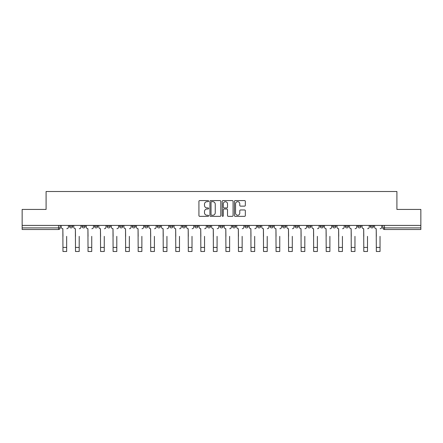<?xml version="1.0" encoding="UTF-8"?>
<svg xmlns="http://www.w3.org/2000/svg" width="443" height="443" viewBox="0 0 443 443"><rect width="100%" height="100%" fill="white"/><g stroke="black" fill="none" stroke-linecap="round" stroke-linejoin="round"><path stroke-width="0.66" d="M208.642 201.128A0.554 0.554 0 0 0 208.094 200.574L199.71 200.574A0.786 0.786 0 0 0 198.924 201.366L198.924 215.564A0.786 0.786 0 0 0 199.71 216.35L208.094 216.35A0.554 0.554 0 0 0 208.642 215.796A0.554 0.554 0 0 0 208.094 215.248L207.008 215.248A2.525 2.525 0 0 1 204.483 212.723L204.483 211.538A2.525 2.525 0 0 1 207.008 209.013L208.094 209.013A0.554 0.554 0 0 0 208.642 208.465A0.554 0.554 0 0 0 208.094 207.911L207.008 207.911A2.525 2.525 0 0 1 204.483 205.386L204.483 204.206A2.525 2.525 0 0 1 207.008 201.681L208.094 201.681A0.554 0.554 0 0 0 208.642 201.128M370.309 225.415L370.309 226.301L373.521 226.301A1.606 1.606 0 0 1 371.915 227.907A1.606 1.606 0 0 1 370.309 226.301L370.309 225.415M320.173 226.301L320.173 225.415L320.173 226.301A1.606 1.606 0 0 0 321.779 227.907A1.606 1.606 0 0 1 320.173 226.301L323.384 226.301A1.606 1.606 0 0 1 321.779 227.907A1.606 1.606 0 0 0 323.384 226.301L323.384 225.415L323.384 226.301M207.357 225.415L207.357 226.301L210.575 226.301A1.606 1.606 0 0 1 208.963 227.907A1.606 1.606 0 0 1 207.357 226.301L207.357 225.415M169.752 225.415L169.752 226.301L172.969 226.301A1.606 1.606 0 0 1 171.363 227.907A1.606 1.606 0 0 1 169.752 226.301L169.752 225.415M144.684 225.415L144.684 226.301L147.901 226.301A1.606 1.606 0 0 1 146.29 227.907A1.606 1.606 0 0 1 144.684 226.301L144.684 225.415M132.152 225.415L132.152 226.301L135.364 226.301A1.606 1.606 0 0 1 133.758 227.907A1.606 1.606 0 0 1 132.152 226.301L132.152 225.415M107.079 225.415L107.079 226.301L110.296 226.301A1.606 1.606 0 0 1 108.69 227.907A1.606 1.606 0 0 1 107.079 226.301L107.079 225.415M244.547 206.139A0.786 0.786 0 0 0 245.339 205.347L245.339 201.366A0.786 0.786 0 0 0 244.547 200.574L235.244 200.574A0.786 0.786 0 0 0 234.452 201.366L234.452 215.564A0.786 0.786 0 0 0 235.244 216.35L244.547 216.35A0.786 0.786 0 0 0 245.339 215.564L245.339 210.752A0.786 0.786 0 0 0 244.547 209.96L240.566 209.96A0.786 0.786 0 0 0 239.779 210.752L239.779 213.138A2.11 2.11 0 0 1 237.669 215.248A2.11 2.11 0 0 1 235.56 213.138L235.56 203.791A2.11 2.11 0 0 1 237.669 201.681A2.11 2.11 0 0 1 239.779 203.791L239.779 205.347A0.786 0.786 0 0 0 240.566 206.139L244.547 206.139M22.15 225.415L22.15 209.428L46.094 209.428L46.094 191.509L396.906 191.509L396.906 209.428L420.85 209.428L420.85 225.415L22.15 225.415L22.15 227.907L60.154 227.907L60.154 225.415L60.154 227.907A1.606 1.606 0 0 1 58.548 229.513L22.15 229.513L22.15 227.907M220.808 201.366A0.786 0.786 0 0 0 220.021 200.574L210.713 200.574A0.786 0.786 0 0 0 209.927 201.366L209.927 215.564A0.786 0.786 0 0 0 210.713 216.35L220.021 216.35A0.786 0.786 0 0 0 220.808 215.564L220.808 201.366M222.979 200.574L232.287 200.574A0.786 0.786 0 0 1 233.073 201.366L233.073 215.564A0.786 0.786 0 0 1 232.287 216.35L228.3 216.35A0.786 0.786 0 0 1 227.514 215.564L227.514 209.805A0.786 0.786 0 0 0 226.727 209.013L224.08 209.013A0.786 0.786 0 0 0 223.294 209.805L223.294 215.796A0.554 0.554 0 0 1 222.74 216.35A0.554 0.554 0 0 1 222.192 215.796L222.192 201.366A0.786 0.786 0 0 1 222.979 200.574M382.846 225.415L382.846 227.907L420.85 227.907L420.85 229.513L384.452 229.513A1.606 1.606 0 0 1 382.846 227.907L382.846 225.415M420.85 225.415L420.85 227.907M373.521 225.415L373.521 226.301L373.521 225.415M357.772 225.415L357.772 226.301L360.99 226.301L360.99 225.415L360.99 226.301A1.606 1.606 0 0 1 359.384 227.907A1.606 1.606 0 0 1 357.772 226.301A1.606 1.606 0 0 0 359.384 227.907M348.453 225.415L348.453 226.301A1.606 1.606 0 0 1 346.847 227.907A1.606 1.606 0 0 1 345.241 226.301L348.453 226.301M345.241 225.415L345.241 226.301M332.704 225.415L332.704 226.301L335.921 226.301L335.921 225.415L335.921 226.301A1.606 1.606 0 0 1 334.31 227.907A1.606 1.606 0 0 1 332.704 226.301A1.606 1.606 0 0 0 334.31 227.907M307.636 225.415L307.636 226.301L310.848 226.301L310.848 225.415L310.848 226.301A1.606 1.606 0 0 1 309.242 227.907A1.606 1.606 0 0 1 307.636 226.301A1.606 1.606 0 0 0 309.242 227.907M298.316 226.301L298.316 225.415L298.316 226.301A1.606 1.606 0 0 1 296.71 227.907A1.606 1.606 0 0 1 295.099 226.301L298.316 226.301A1.606 1.606 0 0 1 296.71 227.907M295.099 225.415L295.099 226.301M285.779 225.415L285.779 226.301A1.606 1.606 0 0 1 284.173 227.907A1.606 1.606 0 0 1 282.568 226.301L285.779 226.301A1.606 1.606 0 0 1 284.173 227.907M282.568 225.415L282.568 226.301M273.248 225.415L273.248 226.301A1.606 1.606 0 0 1 271.637 227.907A1.606 1.606 0 0 1 270.031 226.301L273.248 226.301M270.031 225.415L270.031 226.301M260.711 225.415L260.711 226.301A1.606 1.606 0 0 1 259.105 227.907A1.606 1.606 0 0 1 257.499 226.301L260.711 226.301M257.499 225.415L257.499 226.301M248.174 225.415L248.174 226.301A1.606 1.606 0 0 1 246.568 227.907A1.606 1.606 0 0 1 244.962 226.301L248.174 226.301M244.962 225.415L244.962 226.301M235.643 225.415L235.643 226.301A1.606 1.606 0 0 1 234.037 227.907A1.606 1.606 0 0 1 232.425 226.301A1.606 1.606 0 0 0 234.037 227.907M232.425 225.415L232.425 226.301L235.643 226.301M223.106 225.415L223.106 226.301A1.606 1.606 0 0 1 221.5 227.907A1.606 1.606 0 0 1 219.894 226.301A1.606 1.606 0 0 0 221.5 227.907M219.894 225.415L219.894 226.301L223.106 226.301M210.575 225.415L210.575 226.301A1.606 1.606 0 0 1 208.963 227.907M198.038 225.415L198.038 226.301A1.606 1.606 0 0 1 196.432 227.907A1.606 1.606 0 0 1 194.826 226.301L198.038 226.301M194.826 225.415L194.826 226.301M185.501 225.415L185.501 226.301A1.606 1.606 0 0 1 183.895 227.907A1.606 1.606 0 0 1 182.289 226.301L185.501 226.301L185.501 225.415M182.289 225.415L182.289 226.301M172.969 225.415L172.969 226.301M160.432 225.415L160.432 226.301A1.606 1.606 0 0 1 158.827 227.907A1.606 1.606 0 0 1 157.221 226.301L160.432 226.301L160.432 225.415M157.221 225.415L157.221 226.301M147.901 225.415L147.901 226.301L147.901 225.415M135.364 226.301L135.364 225.415L135.364 226.301A1.606 1.606 0 0 1 133.758 227.907M122.827 225.415L122.827 226.301A1.606 1.606 0 0 1 121.221 227.907A1.606 1.606 0 0 1 119.616 226.301A1.606 1.606 0 0 0 121.221 227.907A1.606 1.606 0 0 0 122.827 226.301L122.827 225.415M119.616 225.415L119.616 226.301L122.827 226.301M110.296 225.415L110.296 226.301M97.759 225.415L97.759 226.301A1.606 1.606 0 0 1 96.153 227.907A1.606 1.606 0 0 1 94.547 226.301A1.606 1.606 0 0 0 96.153 227.907A1.606 1.606 0 0 0 97.759 226.301L94.547 226.301L94.547 225.415M82.01 225.415L82.01 226.301L85.228 226.301L85.228 225.415L85.228 226.301A1.606 1.606 0 0 1 83.616 227.907A1.606 1.606 0 0 1 82.01 226.301A1.606 1.606 0 0 0 83.616 227.907M69.479 225.415L69.479 226.301L72.691 226.301L72.691 225.415L72.691 226.301A1.606 1.606 0 0 1 71.085 227.907A1.606 1.606 0 0 1 69.479 226.301A1.606 1.606 0 0 0 71.085 227.907M58.548 225.415L58.548 229.513A1.606 1.606 0 0 0 60.154 227.907M211.582 201.681A0.554 0.554 0 0 0 211.029 202.235L211.029 214.694A0.554 0.554 0 0 0 211.582 215.248L212.723 215.248A2.525 2.525 0 0 0 215.248 212.723L215.248 204.206A2.525 2.525 0 0 0 212.723 201.681L211.582 201.681M227.514 203.83A2.11 2.11 0 0 0 225.404 201.72A2.11 2.11 0 0 0 223.294 203.83L223.294 207.125A0.786 0.786 0 0 0 224.08 207.911L226.727 207.911A0.786 0.786 0 0 0 227.514 207.125L227.514 203.83M61.239 227.104L61.239 225.415L61.239 227.104A1.606 1.606 0 0 0 62.845 228.71L62.967 236.346M62.845 228.71L62.967 251.491L66.666 251.491L66.666 236.346M68.394 227.104L68.394 225.415L68.394 227.104A1.606 1.606 0 0 1 66.782 228.71M66.666 251.491L62.967 251.491M73.776 227.104L73.776 225.415L73.776 227.104A1.606 1.606 0 0 0 75.382 228.71L75.504 236.346M75.382 228.71L75.504 251.491L79.197 251.491L79.197 236.346M80.925 227.104L80.925 225.415L80.925 227.104A1.606 1.606 0 0 1 79.319 228.71M86.307 227.104L86.307 225.415L86.307 227.104A1.606 1.606 0 0 0 87.919 228.71L88.035 236.346M87.919 228.71L88.035 251.491L91.734 251.491L91.734 236.346M93.462 227.104L93.462 225.415L93.462 227.104A1.606 1.606 0 0 1 91.856 228.71M79.197 251.491L75.504 251.491M91.734 251.491L88.035 251.491M98.844 227.104L98.844 225.415L98.844 227.104A1.606 1.606 0 0 0 100.45 228.71L100.572 236.346M100.45 228.71L100.572 251.491L104.271 251.491L104.271 236.346M105.993 227.104L105.993 225.415L105.993 227.104A1.606 1.606 0 0 1 104.387 228.71M111.381 227.104L111.381 225.415L111.381 227.104A1.606 1.606 0 0 0 112.987 228.71L113.109 236.346M112.987 228.71L113.109 251.491L116.802 251.491L116.802 236.346M118.53 227.104L118.53 225.415L118.53 227.104A1.606 1.606 0 0 1 116.924 228.71M123.913 227.104L123.913 225.415L123.913 227.104A1.606 1.606 0 0 0 125.519 228.71L125.64 236.346M125.519 228.71L125.64 251.491L129.339 251.491L129.339 236.346M131.067 227.104L131.067 225.415L131.067 227.104A1.606 1.606 0 0 1 129.456 228.71M104.271 251.491L100.572 251.491M116.802 251.491L113.109 251.491M129.339 251.491L125.64 251.491M136.45 227.104L136.45 225.415L136.45 227.104A1.606 1.606 0 0 0 138.055 228.71L138.177 236.346M138.055 228.71L138.177 251.491L141.871 251.491L141.871 236.346M143.598 227.104L143.598 225.415L143.598 227.104A1.606 1.606 0 0 1 141.993 228.71M141.871 251.491L138.177 251.491M148.981 227.104L148.981 225.415L148.981 227.104A1.606 1.606 0 0 0 150.592 228.71L150.709 236.346M150.592 228.71L150.709 251.491L154.408 251.491L154.408 236.346M156.135 227.104L156.135 225.415L156.135 227.104A1.606 1.606 0 0 1 154.529 228.71M154.408 251.491L150.709 251.491M161.518 227.104L161.518 225.415L161.518 227.104A1.606 1.606 0 0 0 163.124 228.71L163.245 236.346M163.124 228.71L163.245 251.491L166.945 251.491L166.945 236.346M168.667 227.104L168.667 225.415L168.667 227.104A1.606 1.606 0 0 1 167.061 228.71M166.945 251.491L163.245 251.491M174.055 227.104L174.055 225.415L174.055 227.104A1.606 1.606 0 0 0 175.661 228.71L175.782 236.346M175.661 228.71L175.782 251.491L179.476 251.491L179.476 236.346M181.204 227.104L181.204 225.415L181.204 227.104A1.606 1.606 0 0 1 179.598 228.71M179.476 251.491L175.782 251.491M186.586 227.104L186.586 225.415L186.586 227.104A1.606 1.606 0 0 0 188.192 228.71L188.314 236.346M188.192 228.71L188.314 251.491L192.013 251.491L192.013 236.346M193.741 227.104L193.741 225.415L193.741 227.104A1.606 1.606 0 0 1 192.129 228.71M199.123 227.104L199.123 225.415L199.123 227.104A1.606 1.606 0 0 0 200.729 228.71L200.851 236.346M200.729 228.71L200.851 251.491L204.544 251.491L204.544 236.346M206.272 227.104L206.272 225.415L206.272 227.104A1.606 1.606 0 0 1 204.666 228.71M211.654 227.104L211.654 225.415L211.654 227.104A1.606 1.606 0 0 0 213.266 228.71L213.382 236.346M213.266 228.71L213.382 251.491L217.081 251.491L217.081 236.346M218.809 227.104L218.809 225.415L218.809 227.104A1.606 1.606 0 0 1 217.203 228.71M224.191 227.104L224.191 225.415L224.191 227.104A1.606 1.606 0 0 0 225.797 228.71L225.919 236.346M225.797 228.71L225.919 251.491L229.618 251.491L229.618 236.346M231.346 227.104L231.346 225.415L231.346 227.104A1.606 1.606 0 0 1 229.734 228.71M236.728 227.104L236.728 225.415L236.728 227.104A1.606 1.606 0 0 0 238.334 228.71L238.456 236.346M238.334 228.71L238.456 251.491L242.149 251.491L242.149 236.346M243.877 227.104L243.877 225.415L243.877 227.104A1.606 1.606 0 0 1 242.271 228.71M249.259 227.104L249.259 225.415L249.259 227.104A1.606 1.606 0 0 0 250.871 228.71L250.987 236.346M250.871 228.71L250.987 251.491L254.686 251.491L254.686 236.346M256.414 227.104L256.414 225.415L256.414 227.104A1.606 1.606 0 0 1 254.808 228.71M192.013 251.491L188.314 251.491M204.544 251.491L200.851 251.491M217.081 251.491L213.382 251.491M229.618 251.491L225.919 251.491M242.149 251.491L238.456 251.491M254.686 251.491L250.987 251.491M261.796 227.104L261.796 225.415L261.796 227.104A1.606 1.606 0 0 0 263.402 228.71L263.524 236.346M263.402 228.71L263.524 251.491L267.218 251.491L267.218 236.346M268.945 227.104L268.945 225.415L268.945 227.104A1.606 1.606 0 0 1 267.339 228.71M267.218 251.491L263.524 251.491M274.333 227.104L274.333 225.415L274.333 227.104A1.606 1.606 0 0 0 275.939 228.71L276.055 236.346M275.939 228.71L276.055 251.491L279.754 251.491L279.754 236.346M281.482 227.104L281.482 225.415L281.482 227.104A1.606 1.606 0 0 1 279.876 228.71M279.754 251.491L276.055 251.491M286.865 227.104L286.865 225.415L286.865 227.104A1.606 1.606 0 0 0 288.471 228.71L288.592 236.346M288.471 228.71L288.592 251.491L292.291 251.491L292.291 236.346M294.019 227.104L294.019 225.415L294.019 227.104A1.606 1.606 0 0 1 292.408 228.71M292.291 251.491L288.592 251.491M299.402 227.104L299.402 225.415L299.402 227.104A1.606 1.606 0 0 0 301.007 228.71L301.129 236.346M301.007 228.71L301.129 251.491L304.823 251.491L304.823 236.346M306.55 227.104L306.55 225.415L306.55 227.104A1.606 1.606 0 0 1 304.945 228.71M304.823 251.491L301.129 251.491M311.933 227.104L311.933 225.415L311.933 227.104A1.606 1.606 0 0 0 313.544 228.71L313.661 236.346M313.544 228.71L313.661 251.491L317.36 251.491L317.36 236.346M319.087 227.104L319.087 225.415L319.087 227.104A1.606 1.606 0 0 1 317.481 228.71M317.36 251.491L313.661 251.491M324.47 227.104L324.47 225.415L324.47 227.104A1.606 1.606 0 0 0 326.076 228.71L326.198 236.346M326.076 228.71L326.198 251.491L329.891 251.491L329.891 236.346M331.619 227.104L331.619 225.415L331.619 227.104A1.606 1.606 0 0 1 330.013 228.71M329.891 251.491L326.198 251.491M337.007 227.104L337.007 225.415L337.007 227.104A1.606 1.606 0 0 0 338.613 228.71L338.729 236.346M338.613 228.71L338.729 251.491L342.428 251.491L342.428 236.346M344.156 227.104L344.156 225.415L344.156 227.104A1.606 1.606 0 0 1 342.55 228.71M342.428 251.491L338.729 251.491M349.538 227.104L349.538 225.415L349.538 227.104A1.606 1.606 0 0 0 351.144 228.71L351.266 236.346M351.144 228.71L351.266 251.491L354.965 251.491L354.965 236.346M356.693 227.104L356.693 225.415L356.693 227.104A1.606 1.606 0 0 1 355.081 228.71M354.965 251.491L351.266 251.491M362.075 227.104L362.075 225.415L362.075 227.104A1.606 1.606 0 0 0 363.681 228.71L363.803 236.346M363.681 228.71L363.803 251.491L367.496 251.491L367.496 236.346M369.224 227.104L369.224 225.415L369.224 227.104A1.606 1.606 0 0 1 367.618 228.71M367.496 251.491L363.803 251.491M374.606 227.104L374.606 225.415L374.606 227.104A1.606 1.606 0 0 0 376.218 228.71L376.334 236.346M376.218 228.71L376.334 251.491L380.033 251.491L380.033 236.346M381.761 227.104L381.761 225.415L381.761 227.104A1.606 1.606 0 0 1 380.155 228.71M380.033 251.491L376.334 251.491M384.452 225.415L384.452 229.513M66.666 247.432L62.967 247.432M79.197 247.432L75.504 247.432M91.734 247.432L88.035 247.432M104.271 247.432L100.572 247.432M116.802 247.432L113.109 247.432M129.339 247.432L125.64 247.432M141.871 247.432L138.177 247.432M154.408 247.432L150.709 247.432M166.945 247.432L163.245 247.432M179.476 247.432L175.782 247.432M192.013 247.432L188.314 247.432M204.544 247.432L200.851 247.432M217.081 247.432L213.382 247.432M229.618 247.432L225.919 247.432M242.149 247.432L238.456 247.432M254.686 247.432L250.987 247.432M267.218 247.432L263.524 247.432M279.754 247.432L276.055 247.432M292.291 247.432L288.592 247.432M304.823 247.432L301.129 247.432M317.36 247.432L313.661 247.432M329.891 247.432L326.198 247.432M342.428 247.432L338.729 247.432M354.965 247.432L351.266 247.432M367.496 247.432L363.803 247.432M380.033 247.432L376.334 247.432"/></g></svg>
